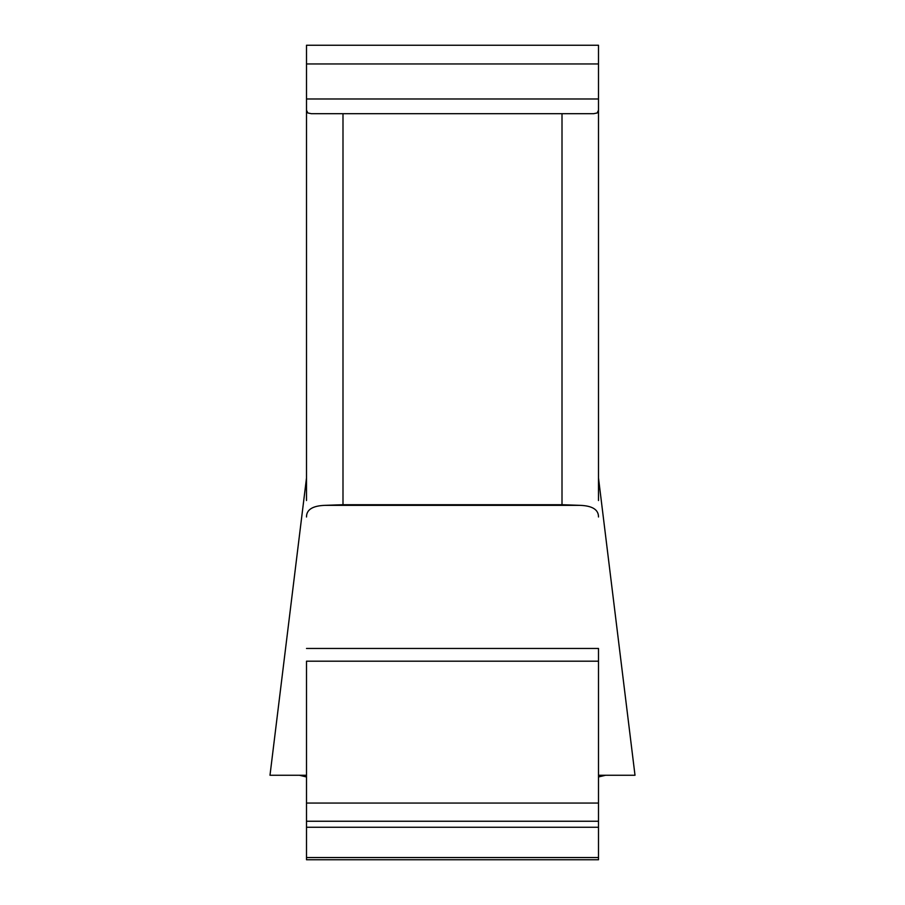 <?xml version="1.0" encoding="UTF-8"?>
<svg xmlns="http://www.w3.org/2000/svg" width="905" height="905" viewBox="0 0 905 905"><rect width="100%" height="100%" fill="white"/><g stroke="black" fill="none" stroke-linecap="round" stroke-linejoin="round"><path stroke-width="1.36" d="M342.995 113.691L342.995 504.719L562.005 504.719L562.005 113.691L311.388 113.691L307.87 112.989L306.501 110.252L306.501 98.984L598.499 98.984L598.499 45.25L306.501 45.25L306.501 98.984M306.501 500.544L306.501 110.252M306.501 859.75L306.501 661.193L598.499 661.193L598.499 859.75L306.501 859.75M342.995 504.719L325.053 505.341C312.632 505.771 306.456 509.651 306.501 516.981M598.499 98.984L598.499 500.544M598.499 776.965L605.615 775.257L635.005 775.257L598.499 477.987M306.501 477.987L269.995 775.257L299.385 775.257L306.501 776.965M306.501 648.466L598.499 648.466L598.499 661.193M598.499 516.981C598.544 509.651 592.368 505.771 579.947 505.341L562.005 504.719M598.499 110.252L597.13 112.989L593.612 113.691L562.005 113.691M598.499 775.257L605.615 775.257L598.499 775.257M306.501 775.257L299.385 775.257L306.501 775.257M598.499 803.052L306.501 803.052M598.499 821.242L306.501 821.242M598.499 827.26L306.501 827.26M598.499 857.544L306.501 857.544M579.947 505.341L325.053 505.341M306.501 63.961L598.499 63.961"/></g></svg>
